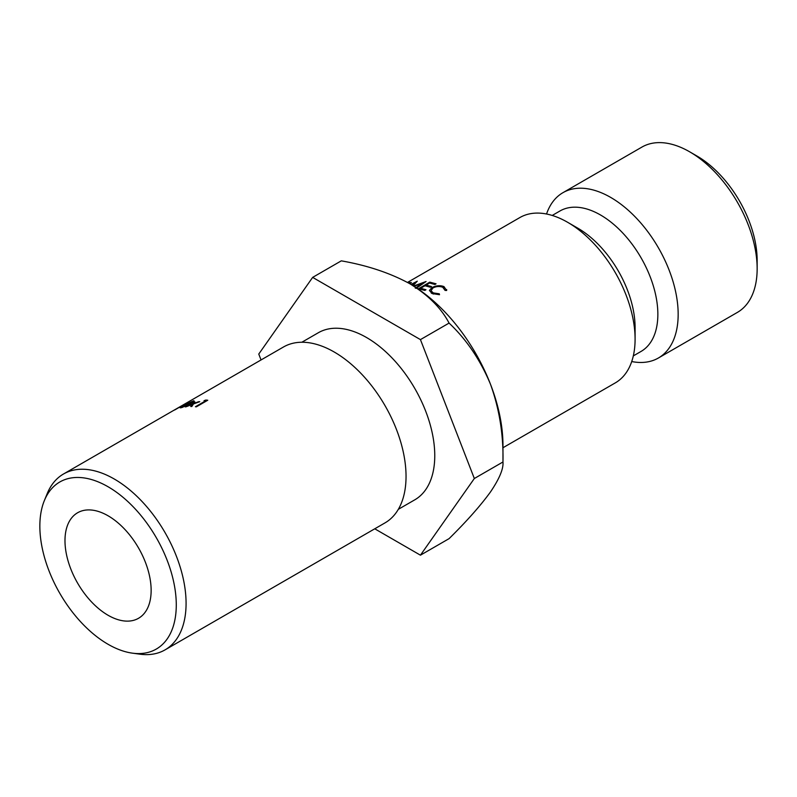 <?xml version="1.0" encoding="UTF-8"?>
<svg xmlns="http://www.w3.org/2000/svg" width="797" height="797" viewBox="0 0 797 797"><rect width="100%" height="100%" fill="white"/><g stroke="black" fill="none" stroke-linecap="round" stroke-linejoin="round"><path stroke-width="1.2" d="M696.837 155.953L689.654 151.809L696.837 155.953A85.299 49.245 60 0 1 757.15 260.42L757.15 268.709A95.451 55.113 -120 0 0 689.654 151.809L689.654 151.809A95.451 55.113 -120 0 0 641.934 147.076L562.951 192.675A95.451 55.113 60 0 1 610.671 197.407A95.451 55.113 60 0 1 673.027 281.52A95.451 55.113 60 0 1 658.402 358.002A95.451 55.113 60 0 1 631.722 361.539M658.402 358.002L737.384 312.404A95.451 55.113 -120 0 0 757.15 268.709M176.276 604.903A96.467 55.69 -120 0 0 120.437 495.206A96.467 55.69 -120 0 0 44.343 500.626A96.467 55.69 -120 0 0 39.85 526.14A96.467 55.69 -120 0 0 132.402 653.151A96.467 55.69 -120 0 0 176.276 604.903M44.343 500.626L47.202 493.622A101.548 58.629 60 0 1 63.511 473.996A101.548 58.629 60 0 1 141.756 501.193A101.548 58.629 60 0 1 186.08 603.389A101.548 58.629 60 0 1 165.049 649.874A101.548 58.629 60 0 1 139.903 654.178L132.402 653.151M165.049 649.874L385.011 522.882A101.548 58.629 -120 0 0 406.042 476.397A101.548 58.629 -120 0 0 361.718 374.201A101.548 58.629 -120 0 0 283.463 347.004L63.511 473.996M108.063 615.264A60.931 35.178 60 0 1 68.263 561.576A60.931 35.178 60 0 1 77.598 512.76A60.931 35.178 60 0 1 108.063 515.779A60.931 35.178 60 0 1 147.863 569.466A60.931 35.178 60 0 1 138.529 618.283A60.931 35.178 60 0 1 108.063 615.264M301.854 342.242L318.312 332.748A96.467 55.69 60 0 1 392.652 358.59A96.467 55.69 60 0 1 434.763 455.665A96.467 55.69 60 0 1 414.779 499.829L398.321 509.333M184.575 404.199A101.548 58.629 60 0 0 183.29 404.856L184.944 403.92A101.548 58.629 60 0 1 186.498 403.172L175.101 409.748A101.548 58.629 60 0 0 174.344 410.106L184.605 404.258M193.452 401.658L193.083 400.841C194.767 400.742 193.85 401.688 190.353 403.661L181.098 407.755C179.445 408.014 180.421 407.157 184.037 405.185L194.079 400.841M181.098 407.755L180.142 407.815M194.896 401.897L193.761 403.491L198.662 401.688A101.548 58.629 60 0 1 199.748 401.688L193.442 403.959L191.818 406.51A101.548 58.629 60 0 0 190.722 406.5L192.057 404.477L186.189 406.749A101.548 58.629 60 0 0 185.153 406.878L192.376 404.009L193.86 402.017A101.548 58.629 60 0 1 194.896 401.897M205.646 400.821A101.548 58.629 60 0 0 204.032 400.692L205.815 400.054A101.548 58.629 60 0 1 207.758 400.243L196.361 406.829A101.548 58.629 60 0 0 195.414 406.729L205.646 400.821L205.805 401.369M635.089 339.183L635.089 327.457A81.095 46.814 60 0 0 577.745 228.141L567.594 222.273A95.451 55.113 60 0 1 635.089 339.183A95.451 55.113 60 0 1 615.314 382.879L502.967 447.735M552.221 215.449L559.972 210.976A81.095 46.814 60 0 1 600.52 214.991A81.095 46.814 60 0 1 653.49 286.452A81.095 46.814 60 0 1 641.067 351.427L633.316 355.9M312.653 277.386L341.295 260.848C367.268 265.391 390.042 272.982 409.628 283.632A132.003 76.213 60 0 1 490.464 384.194C499.38 408.901 503.545 434.833 502.967 461.981C503.604 468.706 499.44 478.698 490.464 491.978C480.452 505.756 466.653 521.318 449.08 538.642L420.437 555.18L474.335 478.509L420.437 339.612L312.653 277.386L258.766 354.057L261.047 359.945M474.335 478.509L502.967 461.981L502.967 445.304A132.003 76.213 -120 0 0 490.464 384.194C480.292 359.865 466.494 339.492 449.08 323.084C441.249 308.11 428.099 294.96 409.628 283.632M546.543 214.014A95.451 55.113 60 0 1 562.951 192.675M407.496 282.427L519.873 217.551A95.451 55.113 60 0 1 567.594 222.273L577.745 228.141M446.639 290.487L443.969 286.601C440.183 285.177 436.178 285.505 431.964 287.578L429.394 290.457L432.143 293.585L439.526 294.701L439.286 293.814L433.289 292.907L431.008 290.756L432.91 287.986C436.079 286.322 439.356 286.083 442.743 287.249L445.055 290.407L446.639 290.487L446.699 289.63M409.997 283.842L411.352 282.467L408.263 282.845M414.071 286.312L422.35 283.284L415.277 288.175M411.382 284.659L414.56 282.985L412.388 285.266M413.055 285.675L417.289 281.172L411.003 284.439M416.253 288.325L426.076 281.51L413.603 286.023M424.99 285.744L430.3 287.209L431.456 286.531L426.146 285.067L429.603 283.025L434.923 284.489L436.069 283.812L429.772 282.138L418.505 288.743L424.811 290.437L425.967 289.749L420.657 288.285L424.99 285.744M374.749 528.8L420.437 555.18M420.437 339.612L449.08 323.084M205.815 400.054L206.154 401.17M192.057 404.477L192.436 405.504M192.376 404.009L192.754 405.006M193.86 402.017L194.199 402.864M182.423 407.367L189.497 403.8C192.266 402.246 193.083 401.479 191.938 401.509L184.844 404.916C181.935 406.51 181.088 407.227 182.294 407.078L181.836 407.556M192.874 402.096L191.938 401.509M420.886 289.291L420.657 288.285M426.365 286.073L426.146 285.067M430.001 283.114L429.772 282.138M422.54 283.961L422.35 283.284M414.838 283.732L414.56 282.985M409.738 282.905L409.499 282.397M408.562 283.025L409.927 283.005L409.528 283.573M439.306 294.711L439.286 293.814M433.379 294.073L433.289 292.907M444.078 288.066L443.969 286.601M432.143 288.753L431.964 287.578M409.927 283.005L410.226 283.682M431.287 293.137L431.008 290.756"/></g></svg>
